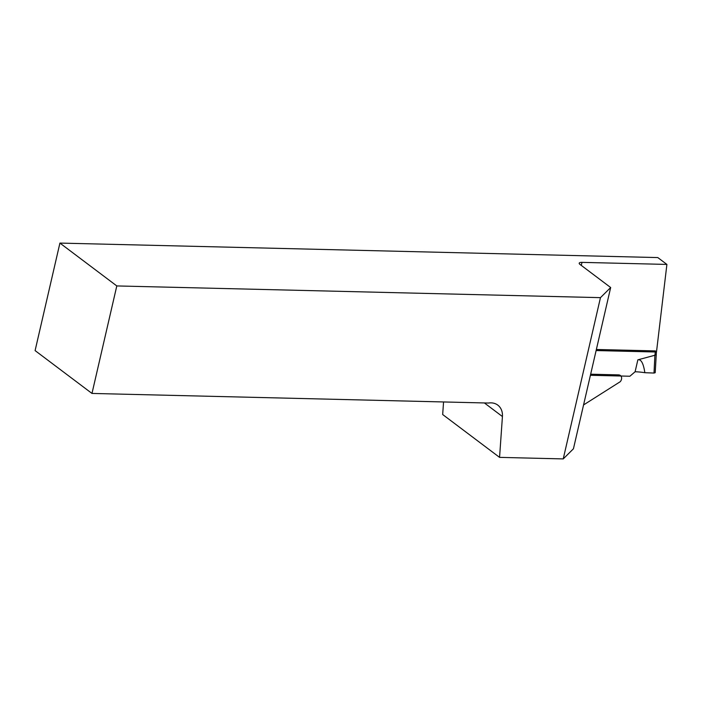 <?xml version="1.0" encoding="UTF-8"?>
<svg xmlns="http://www.w3.org/2000/svg" width="702" height="702" viewBox="0 0 702 702"><rect width="100%" height="100%" fill="white"/><g stroke="black" fill="none" stroke-linecap="round" stroke-linejoin="round"><path stroke-width="1.05" d="M590.663 374.201L618.585 374.886A4.633 3.65 -53 0 1 620.375 375.482A4.633 3.65 -53 0 1 620.243 381.704L583.564 404.94M116.804 285.933L59.916 243.085L657.8 257.573L666.9 264.426L581.993 262.373A5.791 1.746 13 0 0 579.203 263.215A5.791 1.746 13 0 0 579.949 264.4L610.67 287.53L600.464 297.648L116.804 285.933L91.98 393.436L488.469 403.045A17.366 13.689 -53 0 1 497.797 405.115A17.366 13.689 -53 0 1 502.43 416.54L499.561 457.371L563.232 458.915L600.464 297.648M610.67 287.53L573.437 448.789L563.232 458.915M443.559 401.956L442.672 414.522L499.561 457.371M666.9 264.426L656.484 352.018L596.121 350.552M59.916 243.085L35.1 350.596L91.98 393.436M656.405 352.018L655.203 372.692L654.01 373.052L654.896 355.247L656.089 354.703M596.367 349.482L655.449 350.912L654.931 355.238M654.01 373.052L644.848 372.701A28.94 8.749 13 0 0 635.099 371.77L629.887 376.237L590.408 375.28M654.896 355.247L637.855 359.836C641.093 359.029 643.427 363.311 644.848 372.701M484.389 402.948L502.43 416.54M581.993 262.373L581.291 265.409M637.855 359.836L635.099 371.77"/></g></svg>
